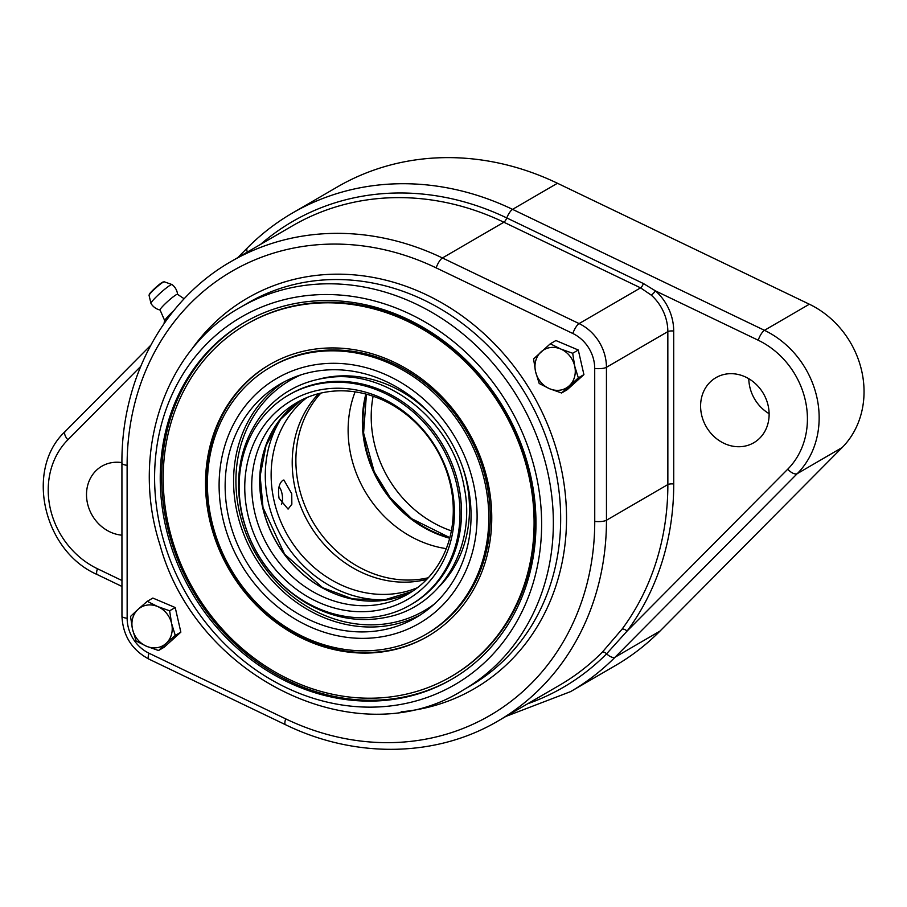 <?xml version="1.0" encoding="UTF-8"?>
<svg xmlns="http://www.w3.org/2000/svg" width="907" height="907" viewBox="0 0 907 907"><rect width="100%" height="100%" fill="white"/><g stroke="black" fill="none" stroke-linecap="round" stroke-linejoin="round"><path stroke-width="1.36" d="M748.797 378.718A37.641 33.049 -120.2 0 0 769.125 413.683M768.104 405.418A37.641 33.049 59.8 0 1 753.774 442.752A37.641 33.049 59.8 0 1 706.292 426.812A37.641 33.049 59.8 0 1 715.94 377.663A37.641 33.049 59.8 0 1 768.104 405.418M121.935 535.175A37.641 33.049 59.8 0 1 88.138 505.891A37.641 33.049 59.8 0 1 101.867 466.209A37.641 33.049 59.8 0 1 121.923 462.615M157.625 606.534L169.62 610.796L171.627 623.574A22.142 19.444 -120.2 0 0 157.625 606.534A22.142 19.444 -120.2 0 0 138.068 609.357L147.251 601.318L157.625 606.534M175.255 635.399L166.072 643.437A22.142 19.444 -120.2 0 0 171.627 623.574L175.255 635.399L180.856 632.145L164.11 647.269L158.521 650.523L146.515 646.26A22.142 19.444 -120.2 0 0 166.072 643.437L158.521 650.523M132.513 629.209L130.517 616.443L138.068 609.357A22.142 19.444 -120.2 0 0 132.513 629.209A22.142 19.444 -120.2 0 0 146.515 646.26L136.141 641.034L132.513 629.209M169.62 610.796L175.221 607.543L152.852 598.064L147.251 601.318M175.221 607.543L180.856 632.145M270.105 364.331A157.206 138.023 -120.2 0 0 230.242 569.335A157.206 138.023 -120.2 0 0 428.115 636.147M487.501 480.483A157.206 138.023 59.8 0 1 427.662 636.408A157.206 138.023 59.8 0 1 229.324 569.868A157.206 138.023 59.8 0 1 269.64 364.603A157.206 138.023 59.8 0 1 487.501 480.483M246.273 324.4L247.192 323.867A203.701 178.849 59.8 0 1 529.484 474.032A203.701 178.849 59.8 0 1 451.947 676.078L451.028 676.611A203.701 178.849 -120.2 0 0 528.577 474.565A203.701 178.849 -120.2 0 0 246.273 324.4A203.701 178.849 -120.2 0 0 194.03 590.389A203.701 178.849 -120.2 0 0 451.028 676.611M245.128 321.996A206.354 181.173 -120.2 0 0 192.93 591.024A206.354 181.173 -120.2 0 0 452.548 678.799M355.125 391.847A110.711 97.196 -120.2 0 0 446.278 548.644M428.263 577.77A110.711 97.196 59.8 0 1 421.063 579.12A110.711 97.196 59.8 0 1 310.625 517.852A110.711 97.196 59.8 0 1 320.897 393.082M318.754 393.604A110.711 97.196 -120.2 0 0 308.97 523.577A110.711 97.196 -120.2 0 0 426.743 579.38M417.481 587.691A110.711 97.196 59.8 0 1 396.325 593.495A110.711 97.196 59.8 0 1 282.19 524.802A110.711 97.196 59.8 0 1 306.951 397.549M279.05 498.226C277.723 489.372 278.971 483.431 282.757 480.393L283.88 479.996L291.737 493.725L291.85 504.224L288.075 509.122L279.05 498.226M281.692 417.764A115.132 101.085 -120.2 0 0 282.701 538.849A115.132 101.085 -120.2 0 0 387.414 599.64M279.073 486.685A11.065 5 -98.2 0 1 281.442 504.383M425.768 634.435L427.242 633.585A154.541 135.687 -120.2 0 0 463.93 426.902A154.541 135.687 -120.2 0 0 271.896 366.36L270.433 367.21A154.541 135.687 -120.2 0 0 230.797 569.018A154.541 135.687 -120.2 0 0 425.768 634.435A154.541 135.687 -120.2 0 0 462.468 427.753A154.541 135.687 -120.2 0 0 270.433 367.21M500.811 403.252A206.354 181.173 59.8 0 1 451.811 679.23A206.354 181.173 59.8 0 1 191.468 591.886A206.354 181.173 59.8 0 1 244.391 322.427A206.354 181.173 59.8 0 1 500.811 403.252M505.913 716.405L570.582 691.622L615.479 665.523A276.771 242.997 -120.2 0 0 660.013 631.068L842.184 447.514A88.569 77.764 -120.2 0 0 809.361 304.219L557.454 183.259A276.771 242.997 -120.2 0 0 337.291 186.978L292.383 213.077C275.932 222.657 260.955 234.244 247.441 247.838A8.855 4.127 44.8 0 0 247.35 252.067M570.582 691.622A276.771 242.997 -120.2 0 0 615.116 657.178A8.855 4.127 -135.2 0 1 606.602 653.811L627.088 631.068A270.127 237.169 -120.2 0 0 673.731 483.964L673.697 331.032A48.706 42.765 -120.2 0 0 655.489 290.898L643.448 283.562A4.433 1.292 -64.4 0 1 640.569 287.859L651.271 295.138A44.284 38.876 59.8 0 1 667.835 331.611L606.443 367.301A44.284 38.876 -120.2 0 0 579.097 323.595L442.423 257.962A265.694 233.28 -120.2 0 0 231.058 261.533C163.589 299.979 121.266 378.536 121.923 463.205A8.855 2.336 180 0 0 127.116 465.325A256.84 225.503 59.8 0 1 436.165 267.871L572.839 333.504A8.855 2.596 -64.4 0 1 579.097 323.595L640.569 287.859L503.884 222.226L442.423 257.962A8.855 2.596 115.6 0 0 436.165 267.871M621.987 629.243L602.35 652.133A265.694 233.28 59.8 0 1 559.596 685.204L498.124 720.94A265.694 233.28 -120.2 0 0 606.466 520.244L606.443 367.301A8.855 2.336 -0 0 1 594.709 368.469L594.743 521.4A8.855 2.336 -0 0 0 606.466 520.244L667.858 484.553A265.694 233.28 59.8 0 1 621.987 629.243A4.433 1.984 -143.4 0 1 627.088 631.068L787.741 469.202A79.714 69.986 59.8 0 0 758.207 340.227A8.855 2.596 115.6 0 1 764.465 330.318L512.557 209.358A276.771 242.997 -120.2 0 0 292.383 213.077M758.207 340.227L655.489 290.898A4.433 0.737 -48.2 0 1 651.271 295.138M376.893 604.788A110.711 97.196 -120.2 0 0 424.986 432.798A110.711 97.196 -120.2 0 0 255.615 457.219A110.711 97.196 -120.2 0 0 376.893 604.788M374.942 610.762A115.132 101.085 -120.2 0 0 424.952 431.879A115.132 101.085 -120.2 0 0 248.813 457.275A115.132 101.085 -120.2 0 0 374.942 610.762M376.303 616.726A121.334 106.527 -120.2 0 0 410.542 604.867A121.334 106.527 -120.2 0 0 441.664 446.437A121.334 106.527 -120.2 0 0 288.585 395.078A121.334 106.527 -120.2 0 0 248.473 534.971A121.334 106.527 -120.2 0 0 376.303 616.726M410.542 604.867L412.016 604.017A121.334 106.527 -120.2 0 0 443.126 445.575A121.334 106.527 -120.2 0 0 290.047 394.228L288.585 395.078M439.634 586.16A123.284 108.239 -120.2 0 0 462.547 466.958M434.158 418.127A123.284 108.239 -120.2 0 0 319.241 379.058M377.868 630.784A135.064 118.579 -120.2 0 0 415.984 617.588A135.064 118.579 -120.2 0 0 450.62 441.233A135.064 118.579 -120.2 0 0 280.218 384.058A135.064 118.579 -120.2 0 0 235.571 539.79A135.064 118.579 -120.2 0 0 377.868 630.784M451.369 530.844A110.711 97.196 59.8 0 1 373.117 396.234M173.713 310.716A15.498 1.701 138.1 0 0 167.625 316.781A15.498 1.701 138.1 0 0 164.836 320.5L164.156 322.643L167.625 316.781L171.174 313.901M177.602 294.424A11.734 1.292 138.1 0 0 177.545 294.322A11.734 1.292 138.1 0 0 167.954 301.203A11.734 1.292 138.1 0 0 160.074 309.979L164.791 320.829M177.591 294.356A14.387 14.387 0 0 0 172.035 284.56A14.149 1.553 138.1 0 0 171.979 284.537A14.149 1.553 138.1 0 0 171.536 284.571A14.149 1.553 138.1 0 0 158.079 295.092A14.149 1.553 138.1 0 0 150.959 303.38A14.149 1.553 138.1 0 0 150.981 303.448A14.387 14.387 0 0 0 160.108 310.035M574.687 366.043A22.142 19.444 -120.2 0 0 560.685 349.002A22.142 19.444 -120.2 0 0 541.128 351.825A22.142 19.444 -120.2 0 0 535.572 371.677A22.142 19.444 -120.2 0 0 549.574 388.729A22.142 19.444 -120.2 0 0 569.131 385.906A22.142 19.444 -120.2 0 0 574.687 366.043L578.326 377.868L561.58 392.992L549.574 388.729L539.212 383.502L535.572 371.677L533.577 358.911L550.311 343.787L560.685 349.002L572.691 353.265L574.687 366.043M550.311 343.787L555.912 340.533L578.281 350.011L583.915 374.614L567.181 389.738L561.58 392.992M583.915 374.614L578.326 377.868M578.281 350.011L572.691 353.265M452.967 433.829A141.707 124.418 59.8 0 1 360.737 638.347A141.707 124.418 59.8 0 1 230.605 430.292A141.707 124.418 59.8 0 1 452.967 433.829M594.743 521.4A256.84 225.503 59.8 0 1 285.694 718.866L149.02 653.233A35.43 31.099 59.8 0 1 127.15 618.268A8.855 2.336 180 0 1 121.957 616.136L121.923 463.205M127.15 618.268L127.116 465.325M149.02 653.233A8.855 2.596 115.6 0 0 148.85 659.083C131.844 649.877 122.876 635.569 121.957 616.136M285.694 718.866A8.855 2.596 115.6 0 0 285.524 724.716L148.85 659.083M572.839 333.504A35.43 31.099 59.8 0 1 594.709 368.469M401.121 711.802A225.843 198.282 -120.2 0 0 532.352 393.717A225.843 198.282 -120.2 0 0 190.992 350.351M240.491 307.28L247.815 303.017A221.41 194.393 59.8 0 1 522.942 389.749A221.41 194.393 59.8 0 1 470.37 685.851L463.046 690.114A221.41 194.393 -120.2 0 0 515.618 394.001A221.41 194.393 -120.2 0 0 240.491 307.28C164.7 349.501 130.143 452.502 159.927 544.71C196.127 678.153 358.129 756.699 463.046 690.114M505.392 400.327A212.555 186.615 59.8 0 1 367.052 707.12A212.555 186.615 59.8 0 1 171.854 395.033A212.555 186.615 59.8 0 1 505.392 400.327M643.448 283.562L506.775 217.941A8.855 2.596 115.6 0 1 512.557 209.358L557.454 183.259M660.013 631.068L615.116 657.178L797.287 473.624A88.569 77.764 -120.2 0 0 764.465 330.318L809.361 304.219M787.741 469.202A8.855 4.127 -135.2 0 0 797.287 473.624L842.184 447.514M231.058 261.533L292.53 225.798A265.694 233.28 59.8 0 1 503.884 222.226A4.433 1.292 115.6 0 0 506.775 217.941A269.39 236.512 -120.2 0 0 260.604 244.357M527.67 703.764A269.39 236.512 -120.2 0 0 606.602 653.811A4.433 2.063 -135.2 0 0 602.35 652.133M121.946 580.514L97.434 568.734A79.714 69.986 59.8 0 1 67.889 439.77A8.855 4.127 -135.2 0 1 65.27 431.392C24.466 469.214 43.377 551.263 97.264 574.585A8.855 2.596 -64.4 0 1 97.434 568.734M673.697 331.032A4.433 1.168 180 0 0 667.835 331.611L667.858 484.553A4.433 1.168 180 0 1 673.731 483.964M67.889 439.77L140.676 366.439M261.397 462.139A111.153 97.582 -120.2 0 0 262.758 507.523A111.153 97.582 -120.2 0 0 338.821 595.321M299.832 400.905A110.847 97.321 -120.2 0 0 262.701 507.671A110.847 97.321 -120.2 0 0 385.044 600.219A110.847 97.321 -120.2 0 0 411.041 592.203M434.26 604.096A133.295 117.026 59.8 0 1 239.527 512.478A133.295 117.026 59.8 0 1 300.988 374.852M284.492 381.711A135.064 118.579 -120.2 0 0 237.237 513.124A135.064 118.579 -120.2 0 0 386.291 625.887A135.064 118.579 -120.2 0 0 420.134 615.037M449.679 538.225A111.153 97.582 59.8 0 1 365.861 394.046M449.815 537.704A110.847 97.321 59.8 0 1 366.394 394.182M163.441 282.032A9.433 1.043 138.1 0 0 155.709 287.542A9.433 1.043 138.1 0 0 149.394 294.628M150.959 303.38L149.077 295.41A10.215 1.122 -41.9 0 1 155.301 288.415A10.215 1.122 -41.9 0 1 163.94 281.828A10.215 1.122 -41.9 0 1 164.258 281.794L171.979 284.537M285.524 724.716C355.306 758.762 436.324 757.458 498.124 720.94M97.264 574.585L121.946 586.444M247.441 247.838L237.668 257.701M150.675 345.352L65.27 431.392M301.056 400.282L280.025 419.862L265.978 445.813L260.139 475.914L263.007 507.535L284.594 554.166L322.62 587.691L352.562 598.881L383.264 600.241L412.197 591.466M241.874 514.507C251.454 552.873 272.724 582.283 305.659 602.758C332.994 618.54 360.873 623.177 389.307 616.669C442.435 604.98 476.424 545.935 464.225 487.32C452.718 419.612 385.498 368.31 327.03 377.765C299.457 381.598 277.202 394.568 260.264 416.676C240.196 444.861 234.063 477.467 241.874 514.507M449.827 537.647L411.676 518.702L390.191 497.682L374.251 471.833L363.582 432.968L366.439 394.194M184.155 298.788L177.545 294.322M149.077 295.41L149.326 294.265C148.623 294.367 155.947 286.737 161.027 283.188L164.258 281.794"/></g></svg>
